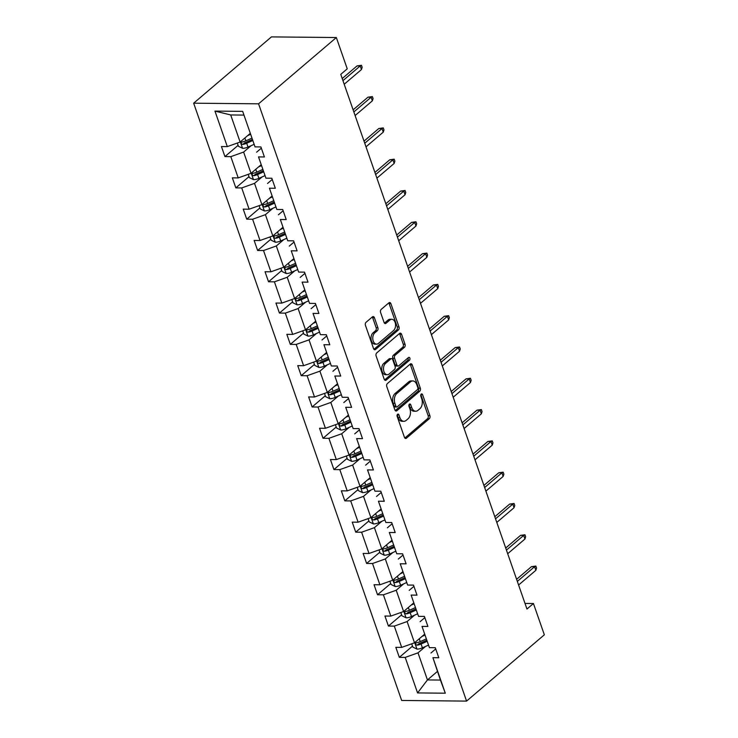 <?xml version="1.0" encoding="UTF-8"?>
<svg xmlns="http://www.w3.org/2000/svg" width="738" height="738" viewBox="0 0 738 738"><rect width="100%" height="100%" fill="white"/><g stroke="black" fill="none" stroke-linecap="round" stroke-linejoin="round"><path stroke-width="1.11" d="M397.57 414.267A1.577 1.015 90.6 0 0 397.155 416.398L404.442 437.33A2.251 1.448 90.6 0 0 405.688 438.492A2.251 1.448 90.6 0 0 406.398 438.215L429.295 418.695A2.251 1.448 90.6 0 0 429.885 415.642L422.597 394.71A1.577 1.015 90.6 0 0 421.721 393.898A1.577 1.015 90.6 0 0 421.232 394.092A1.577 1.015 90.6 0 0 420.817 396.232L421.758 398.944A7.196 4.622 90.6 0 1 419.885 408.714L417.976 410.337A7.196 4.622 90.6 0 1 415.706 411.232A7.196 4.622 90.6 0 1 411.712 407.505L410.771 404.802A1.577 1.015 90.6 0 0 409.894 403.981A1.577 1.015 90.6 0 0 409.396 404.175A1.577 1.015 90.6 0 0 408.99 406.315L409.931 409.027A7.196 4.622 90.6 0 1 408.049 418.797L406.14 420.42A7.196 4.622 90.6 0 1 403.88 421.315A7.196 4.622 90.6 0 1 399.876 417.588L398.935 414.885A1.577 1.015 90.6 0 0 398.059 414.073A1.577 1.015 90.6 0 0 397.57 414.267M374.424 317.727A2.251 1.448 90.6 0 0 373.17 316.565A2.251 1.448 90.6 0 0 372.469 316.842L366.039 322.312A2.251 1.448 90.6 0 0 365.458 325.366L373.548 348.613A2.251 1.448 90.6 0 0 374.793 349.775A2.251 1.448 90.6 0 0 375.504 349.489L398.4 329.969A2.251 1.448 90.6 0 0 398.99 326.916L390.9 303.678A2.251 1.448 90.6 0 0 389.646 302.515A2.251 1.448 90.6 0 0 388.935 302.792L381.177 309.416A2.251 1.448 90.6 0 0 380.596 312.469L384.055 322.414A2.251 1.448 90.6 0 0 385.31 323.576A2.251 1.448 90.6 0 0 386.011 323.299L389.867 320.015A6.015 3.865 90.6 0 1 391.758 319.268A6.015 3.865 90.6 0 1 395.448 323.807A6.015 3.865 90.6 0 1 393.529 330.55L378.456 343.401A6.015 3.865 90.6 0 1 376.565 344.148A6.015 3.865 90.6 0 1 372.865 339.609A6.015 3.865 90.6 0 1 374.784 332.866L377.303 330.725A2.251 1.448 90.6 0 0 377.884 327.672L374.424 317.727L372.672 317.709A2.251 1.448 90.6 0 0 372.275 316.999M466.573 701.1L544.34 634.809L533.436 603.518L526.96 609.034L340.762 74.353L347.238 68.837L336.344 37.537L258.577 103.818L466.573 701.1L401.656 700.463L193.66 103.191L258.577 103.818M387.367 383.566A2.251 1.448 90.6 0 0 386.786 386.62L394.876 409.858A2.251 1.448 90.6 0 0 396.121 411.02A2.251 1.448 90.6 0 0 396.832 410.743L419.728 391.223A2.251 1.448 90.6 0 0 420.319 388.17L412.228 364.932A2.251 1.448 90.6 0 0 410.974 363.76A2.251 1.448 90.6 0 0 410.263 364.046L387.367 383.566M384.212 379.231L376.122 355.993A2.251 1.448 90.6 0 1 376.703 352.939L399.599 333.419A2.251 1.448 90.6 0 1 400.31 333.142A2.251 1.448 90.6 0 1 401.564 334.305L405.024 344.249A2.251 1.448 90.6 0 1 404.442 347.303L395.153 355.218A2.251 1.448 90.6 0 0 394.562 358.271L396.859 364.867A2.251 1.448 90.6 0 0 398.114 366.039A2.251 1.448 90.6 0 0 398.824 365.753L408.492 357.515A1.577 1.015 90.6 0 1 408.981 357.321A1.577 1.015 90.6 0 1 409.95 358.502A1.577 1.015 90.6 0 1 409.452 360.273L386.168 380.116A2.251 1.448 90.6 0 1 385.457 380.393A2.251 1.448 90.6 0 1 384.212 379.231M255.034 146.88L242.673 111.364L255.034 146.88L260.92 146.936L264.407 156.963L258.531 156.908L265.938 178.172L271.815 178.236L275.311 188.264L269.435 188.208L276.833 209.472L282.719 209.527L286.206 219.564L280.329 219.509L287.737 240.773L293.613 240.828L297.11 250.865L291.233 250.8L298.632 272.073L304.517 272.128L308.004 282.156L302.128 282.101L309.536 303.364L315.412 303.429L318.908 313.456L313.032 313.401L320.43 334.665L326.316 334.72L329.803 344.757L323.927 344.701L331.334 365.965L337.211 366.02L340.707 376.057L334.831 375.993L342.229 397.265L348.115 397.321L351.602 407.348L345.725 407.293L353.133 428.566L359.009 428.621L362.506 438.649L356.629 438.593L364.028 459.857L369.904 459.922L373.4 469.949L367.524 469.894L374.932 491.157L380.808 491.213L384.304 501.25L378.428 501.194L385.826 522.458L391.703 522.513L395.199 532.55L389.323 532.485L396.73 553.758L402.607 553.814L406.103 563.841L400.227 563.786L407.625 585.05L413.501 585.114L416.998 595.142L411.121 595.086L418.529 616.35L424.405 616.405L427.902 626.442L422.016 626.387L429.424 647.65L435.3 647.706L438.796 657.742L432.92 657.678L445.291 693.194L417.57 692.927L405.199 657.41L399.323 657.355L395.826 647.318L401.703 647.383L394.304 626.11L388.419 626.055L384.932 616.027L390.808 616.082L383.4 594.819L377.524 594.754L374.028 584.727L379.904 584.782L372.505 563.518L366.62 563.454L363.133 553.426L369.009 553.482L361.602 532.218L355.725 532.163L352.229 522.126L358.105 522.19L350.707 500.918L344.821 500.862L341.334 490.835L347.211 490.89L339.803 469.617L333.927 469.562L330.43 459.534L336.307 459.589L328.908 438.326L323.023 438.261L319.536 428.234L325.412 428.289L318.004 407.025L312.128 406.97L308.632 396.933L314.508 396.989L307.109 375.725L301.224 375.67L297.737 365.633L303.613 365.697L296.206 344.425L290.329 344.369L286.833 334.342L292.709 334.397L285.311 313.124L279.425 313.069L275.938 303.041L281.815 303.097L274.407 281.833L268.531 281.768L265.034 271.741L270.911 271.796L263.512 250.533L257.627 250.477L254.14 240.44L260.016 240.505L252.608 219.232L246.732 219.177L243.236 209.14L249.112 209.205L241.713 187.932L235.837 187.876L232.341 177.849L238.217 177.904L230.809 156.641L224.933 156.576L221.437 146.548L227.313 146.604L214.952 111.097L242.673 111.364M261.003 164.832L251.031 173.338L243.623 152.065L251.123 145.672M243.623 152.065L230.809 156.641M251.031 173.338L238.217 177.904M265.938 178.172L258.531 156.908M261.344 148.163L256.603 152.194M271.907 196.133L261.925 204.638L254.527 183.365L262.027 176.972M254.527 183.365L241.713 187.932M261.925 204.638L249.112 209.205M276.833 209.472L269.435 188.208M272.239 179.454L267.507 183.494M282.802 227.424L272.829 235.929L265.422 214.666L272.922 208.273M265.422 214.666L252.608 219.232M272.829 235.929L260.016 240.505M287.737 240.773L280.329 219.509M283.143 210.754L278.401 214.795M293.706 258.724L283.724 267.23L276.316 245.966L283.826 239.573M276.316 245.966L263.512 250.533M283.724 267.23L270.911 271.796M298.632 272.073L291.233 250.8M294.038 242.055L289.305 246.095M304.6 290.025L294.628 298.53L287.22 277.267L294.72 270.864M287.22 277.267L274.407 281.833M294.628 298.53L281.815 303.097M309.536 303.364L302.128 282.101M304.942 273.355L300.2 277.387M315.504 321.325L305.523 329.831L298.115 308.558L305.624 302.165M298.115 308.558L285.311 313.124M305.523 329.831L292.709 334.397M320.43 334.665L313.032 313.401M315.836 304.646L311.104 308.687M326.399 352.616L316.427 361.122L309.019 339.858L316.519 333.465M309.019 339.858L296.206 344.425M316.427 361.122L303.613 365.697M331.334 365.965L323.927 344.701M326.74 335.947L321.999 339.987M337.303 383.917L327.321 392.422L319.914 371.159L327.423 364.766M319.914 371.159L307.109 375.725M327.321 392.422L314.508 396.989M342.229 397.265L334.831 375.993M337.635 367.247L332.903 371.288M348.198 415.217L338.225 423.723L330.818 402.459L338.318 396.057M330.818 402.459L318.004 407.025M338.225 423.723L325.412 428.289M353.133 428.566L345.725 407.293M348.539 398.548L343.797 402.579M359.102 446.518L349.12 455.023L341.712 433.75L349.222 427.357M341.712 433.75L328.908 438.326M349.12 455.023L336.307 459.589M364.028 459.857L356.629 438.593M359.434 429.848L354.701 433.879M369.996 477.818L360.024 486.324L352.616 465.051L360.116 458.658M352.616 465.051L339.803 469.617M360.024 486.324L347.211 490.89M374.932 491.157L367.524 469.894M370.338 461.139L365.596 465.18M380.9 509.109L370.919 517.615L363.511 496.351L371.02 489.958M363.511 496.351L350.707 500.918M370.919 517.615L358.105 522.19M385.826 522.458L378.428 501.194M381.232 492.44L376.5 496.48M391.795 540.41L381.823 548.915L374.415 527.652L381.915 521.259M374.415 527.652L361.602 532.218M381.823 548.915L369.009 553.482M396.73 553.758L389.323 532.485M392.136 523.74L387.395 527.781M402.699 571.71L392.717 580.216L385.31 558.952L392.819 552.55M385.31 558.952L372.505 563.518M392.717 580.216L379.904 584.782M407.625 585.05L400.227 563.786M403.031 555.041L398.299 559.072M413.594 603.011L403.621 611.516L396.214 590.243L403.714 583.85M396.214 590.243L383.4 594.819M403.621 611.516L390.808 616.082M418.529 616.35L411.121 595.086M413.935 586.332L409.193 590.372M424.498 634.311L414.516 642.807L407.108 621.544L414.618 615.151M407.108 621.544L394.304 626.11M414.516 642.807L401.703 647.383M429.424 647.65L422.016 626.387M424.83 617.632L420.097 621.673M437.422 671.423L427.44 679.929L418.012 652.844L425.512 646.451M418.012 652.844L405.199 657.41M417.57 692.927L427.44 679.929L440.429 680.058L432.92 657.678M336.344 37.537L271.427 36.9L193.66 103.191M533.436 603.518L525.004 603.435M243.678 115.082L230.699 114.953L240.127 142.037L250.108 133.532M435.734 648.933L430.992 652.973M440.429 680.058L445.291 693.194M240.127 142.037L227.313 146.604M214.952 111.097L230.699 114.953M412.505 646.119L399.323 657.355M401.61 614.819L388.419 626.055M390.706 583.518L377.524 594.754M379.812 552.218L366.62 563.454M368.908 520.917L355.725 532.163M358.013 489.626L344.821 500.862M347.109 458.326L333.927 469.562M336.214 427.025L323.023 438.261M325.31 395.725L312.128 406.97M314.416 364.434L301.224 375.67M303.512 333.133L290.329 344.369M292.617 301.833L279.425 313.069M281.713 270.532L268.531 281.768M270.818 239.232L257.627 250.477M259.914 207.941L246.732 219.177M249.02 176.64L235.837 187.876M238.116 145.34L224.933 156.576M398.935 414.885L397.182 414.867A1.577 1.015 90.6 0 0 397.173 414.848L398.123 417.579A7.196 4.622 90.6 0 0 402.127 421.297L403.88 421.315M415.706 411.232L413.953 411.214A7.196 4.622 90.6 0 1 409.959 407.487L409.009 404.784A1.577 1.015 90.6 0 0 409.009 404.765M404.83 438.031L427.542 418.677A2.251 1.448 90.6 0 0 428.132 415.623L420.844 394.701A1.577 1.015 90.6 0 0 420.835 394.682L422.597 394.71M395.264 410.559L417.976 391.205A2.251 1.448 90.6 0 0 418.566 388.151L410.466 364.913A2.251 1.448 90.6 0 0 410.079 364.203M395.9 406.168A1.577 1.015 90.6 0 0 396.776 406.989A1.577 1.015 90.6 0 0 397.275 406.786L417.376 389.655A1.577 1.015 90.6 0 0 417.782 387.515L416.786 384.664A7.196 4.622 90.6 0 0 412.791 380.937A7.196 4.622 90.6 0 0 410.522 381.832L396.786 393.538A7.196 4.622 90.6 0 0 394.904 403.317L395.9 406.168L394.147 406.149A1.577 1.015 90.6 0 0 395.024 406.97L396.776 406.989M412.791 380.937L411.029 380.919A7.196 4.622 90.6 0 0 408.769 381.814L410.522 381.832M394.147 406.149L393.151 403.299A7.196 4.622 90.6 0 1 395.033 393.529L408.769 381.814M398.114 366.039L396.361 366.02A2.251 1.448 90.6 0 1 395.107 364.858L392.81 358.253A2.251 1.448 90.6 0 1 393.4 355.199L402.68 347.284A2.251 1.448 90.6 0 0 403.271 344.231L399.811 334.286A2.251 1.448 90.6 0 0 399.415 333.576M384.599 379.941L407.699 360.255A1.577 1.015 90.6 0 0 408.022 357.912M385.513 363.437A6.015 3.865 90.6 0 0 383.594 370.181A6.015 3.865 90.6 0 0 387.293 374.719A6.015 3.865 90.6 0 0 389.184 373.972L394.498 369.443A2.251 1.448 90.6 0 0 395.079 366.389L392.782 359.793A2.251 1.448 90.6 0 0 391.537 358.631A2.251 1.448 90.6 0 0 390.826 358.908L385.513 363.437L383.76 363.419A6.015 3.865 90.6 0 0 381.841 370.162A6.015 3.865 90.6 0 0 385.54 374.701L387.293 374.719M391.537 358.631L389.784 358.613A2.251 1.448 90.6 0 0 389.074 358.889L390.826 358.908M383.76 363.419L389.074 358.889M376.565 344.148L374.812 344.129A6.015 3.865 90.6 0 1 371.113 339.6A6.015 3.865 90.6 0 1 373.031 332.847L375.55 330.707A2.251 1.448 90.6 0 0 376.131 327.654L372.672 317.709M391.758 319.268L390.005 319.25A6.015 3.865 90.6 0 0 388.105 319.997L389.867 320.015M384.443 323.115L388.105 319.997M373.935 349.314L396.647 329.96A2.251 1.448 90.6 0 0 397.238 326.906L389.147 303.669A2.251 1.448 90.6 0 0 388.751 302.958M411.703 643.813L412.846 647.078L417.053 649.126A6.07 2.269 -19.2 0 0 422.404 647.835L428.409 645.16M422.016 636.414L424.802 635.178M426.121 638.988L420.236 641.617A6.07 2.269 160.8 0 1 416.361 642.78C415.079 643.748 415.356 644.551 417.201 645.187A6.07 2.269 -19.2 0 0 421.075 644.025L426.961 641.396M426.592 640.316L420.088 643.222A3.09 1.153 160.8 0 1 419.064 643.601L417.201 645.187M416.361 642.78L415.789 643.019M517.338 581.415L534.589 566.701L531.434 566.673L535.853 566.064L534.589 566.701L535.853 570.317L518.593 585.022M531.434 566.673L516.609 579.312M535.853 566.064L536.554 568.066L535.853 570.317M400.808 612.512L401.942 615.787L406.149 617.826A6.07 2.269 -19.2 0 0 411.5 616.544L417.505 613.859M411.121 605.123L413.898 603.878M415.226 607.688L409.332 610.317A6.07 2.269 160.8 0 1 405.457 611.479C404.175 612.448 404.452 613.25 406.297 613.887A6.07 2.269 -19.2 0 0 410.171 612.725L416.066 610.095M415.688 609.016L409.193 611.922A3.09 1.153 160.8 0 1 408.169 612.3L406.297 613.887M405.457 611.479L404.894 611.728M389.904 581.221L391.048 584.487L395.254 586.525A6.07 2.269 -19.2 0 0 400.605 585.243L406.61 582.559M400.217 573.823L403.003 572.577M404.323 576.387L398.437 579.026A6.07 2.269 160.8 0 1 394.562 580.188C393.28 581.157 393.557 581.959 395.402 582.596A6.07 2.269 -19.2 0 0 399.276 581.433L405.162 578.795M404.793 577.716L398.289 580.621A3.09 1.153 160.8 0 1 397.265 581L395.402 582.596M394.562 580.188L393.991 580.428M506.434 550.114L523.694 535.41L520.539 535.373L524.958 534.764L523.694 535.41L524.949 539.017L507.698 553.731M520.539 535.373L505.705 548.02M524.958 534.764L525.65 536.775L524.949 539.017M495.539 518.814L512.79 504.109L509.635 504.082L514.054 503.464L512.79 504.109L514.054 507.716L496.794 522.43M509.635 504.082L494.811 516.72M514.054 503.464L514.755 505.475L514.054 507.716M379.009 549.921L380.144 553.186L384.35 555.225A6.07 2.269 -19.2 0 0 389.701 553.943L395.706 551.258M389.323 542.522L392.099 541.277M393.428 545.096L387.533 547.725A6.07 2.269 160.8 0 1 383.659 548.888C382.376 549.856 382.653 550.659 384.498 551.295A6.07 2.269 -19.2 0 0 388.373 550.133L394.267 547.504M393.889 546.424L387.395 549.321A3.09 1.153 160.8 0 1 386.371 549.699L384.498 551.295M383.659 548.888L383.096 549.127M484.635 487.523L501.895 472.809L498.74 472.781L503.159 472.172L501.895 472.809L503.15 476.425L485.899 491.13M498.74 472.781L483.907 485.42M503.159 472.172L503.86 474.174L503.15 476.425M368.105 518.62L369.249 521.886L373.456 523.934A6.07 2.269 -19.2 0 0 378.806 522.642L384.812 519.958M378.419 511.222L381.205 509.986M382.524 513.796L376.638 516.425A6.07 2.269 160.8 0 1 372.764 517.587C371.482 518.556 371.758 519.358 373.603 519.995A6.07 2.269 -19.2 0 0 377.478 518.832L383.363 516.203M382.994 515.124L376.491 518.03A3.09 1.153 160.8 0 1 375.467 518.408L373.603 519.995M372.764 517.587L372.192 517.827M473.741 456.222L490.991 441.509L487.836 441.481L492.255 440.872L490.991 441.509L492.255 445.125L474.995 459.829M487.836 441.481L473.012 454.119M492.255 440.872L492.956 442.874L492.255 445.125M357.21 487.32L358.345 490.595L362.552 492.633A6.07 2.269 -19.2 0 0 367.902 491.351L373.908 488.667M367.524 479.921L370.301 478.685M371.629 482.495L365.734 485.124A6.07 2.269 160.8 0 1 361.869 486.287C360.578 487.255 360.864 488.058 362.699 488.694A6.07 2.269 -19.2 0 0 366.574 487.532L372.469 484.903M372.09 483.824L365.596 486.729A3.09 1.153 160.8 0 1 364.572 487.108L362.699 488.694M361.869 486.287L361.297 486.526M462.837 424.922L480.097 410.217L476.942 410.18L481.36 409.572L480.097 410.217L481.351 413.824L464.101 428.529M476.942 410.18L462.108 422.819M481.36 409.572L482.062 411.583L481.351 413.824M346.306 456.029L347.45 459.294L351.657 461.333A6.07 2.269 -19.2 0 0 357.007 460.051L363.013 457.366M356.62 448.63L359.406 447.385M360.725 451.195L354.84 453.833A6.07 2.269 160.8 0 1 350.965 454.986C349.683 455.955 349.96 456.757 351.805 457.394A6.07 2.269 -19.2 0 0 355.679 456.241L361.565 453.602M361.196 452.523L354.692 455.429A3.09 1.153 160.8 0 1 353.668 455.807L351.805 457.394M350.965 454.986L350.393 455.235M451.942 393.622L469.193 378.917L466.038 378.88L470.457 378.271L469.193 378.917L470.457 382.524L453.197 397.238M466.038 378.88L451.213 391.527M470.457 378.271L471.158 380.282L470.457 382.524M335.412 424.728L336.546 427.994L340.753 430.033A6.07 2.269 -19.2 0 0 346.104 428.75L352.109 426.066M345.725 417.33L348.502 416.084M349.83 419.894L343.936 422.533A6.07 2.269 160.8 0 1 340.07 423.695C338.779 424.664 339.065 425.466 340.901 426.103A6.07 2.269 -19.2 0 0 344.775 424.94L350.67 422.302M350.292 421.232L343.797 424.129A3.09 1.153 160.8 0 1 342.773 424.507L340.901 426.103M340.07 423.695L339.498 423.935M441.038 362.321L458.298 347.616L455.143 347.589L459.562 346.98L458.298 347.616L459.553 351.223L442.302 365.937M455.143 347.589L440.309 360.227M459.562 346.98L460.263 348.982L459.553 351.223M324.508 393.428L325.652 396.693L329.858 398.732A6.07 2.269 -19.2 0 0 335.209 397.45L341.214 394.765M334.821 386.029L337.607 384.784M338.936 388.603L333.041 391.232A6.07 2.269 160.8 0 1 329.166 392.395C327.884 393.363 328.161 394.166 330.006 394.802A6.07 2.269 -19.2 0 0 333.88 393.64L339.766 391.011M339.397 389.932L332.893 392.837A3.09 1.153 160.8 0 1 331.869 393.216L330.006 394.802M329.166 392.395L328.594 392.634M430.143 331.03L447.394 316.316L444.239 316.288L448.658 315.679L447.394 316.316L448.658 319.932L431.398 334.637M444.239 316.288L429.415 328.927M448.658 315.679L449.359 317.681L448.658 319.932M313.613 362.127L314.748 365.393L318.954 367.441A6.07 2.269 -19.2 0 0 324.305 366.149L330.31 363.465M323.927 354.729L326.703 353.493M328.032 357.303L322.146 359.932A6.07 2.269 160.8 0 1 318.272 361.094C316.98 362.063 317.266 362.865 319.102 363.502A6.07 2.269 -19.2 0 0 322.976 362.34L328.871 359.71M328.493 358.631L321.999 361.537A3.09 1.153 160.8 0 1 320.975 361.915L319.102 363.502M318.272 361.094L317.7 361.334M302.709 330.827L303.853 334.102L308.06 336.141A6.07 2.269 -19.2 0 0 313.41 334.858L319.416 332.174M313.023 323.429L315.809 322.192M317.137 326.002L311.242 328.631A6.07 2.269 160.8 0 1 307.368 329.794C306.086 330.762 306.362 331.565 308.207 332.201A6.07 2.269 -19.2 0 0 312.082 331.039L317.967 328.41M317.598 327.331L311.095 330.237A3.09 1.153 160.8 0 1 310.071 330.615L308.207 332.201M307.368 329.794L306.796 330.043M291.814 299.536L292.949 302.801L297.156 304.84A6.07 2.269 -19.2 0 0 302.506 303.558L308.512 300.873M302.128 292.137L304.905 290.892M306.233 294.702L300.348 297.34A6.07 2.269 160.8 0 1 296.473 298.503C295.182 299.471 295.468 300.274 297.303 300.901A6.07 2.269 -19.2 0 0 301.178 299.748L307.073 297.11M306.694 296.03L300.2 298.936A3.09 1.153 160.8 0 1 299.176 299.314L297.303 300.901M296.473 298.503L295.901 298.742M280.91 268.235L282.054 271.501L286.261 273.54A6.07 2.269 -19.2 0 0 291.611 272.257L297.617 269.573M291.224 260.837L294.01 259.591M295.338 263.411L289.444 266.04A6.07 2.269 160.8 0 1 285.569 267.202C284.287 268.171 284.564 268.973 286.409 269.61A6.07 2.269 -19.2 0 0 290.283 268.447L296.169 265.818M295.8 264.739L289.296 267.636A3.09 1.153 160.8 0 1 288.272 268.014L286.409 269.61M285.569 267.202L284.997 267.442M270.016 236.935L271.15 240.201L275.357 242.249A6.07 2.269 -19.2 0 0 280.708 240.957L286.713 238.273M280.329 229.536L283.106 228.3M284.434 232.11L278.549 234.739A6.07 2.269 160.8 0 1 274.674 235.902C273.383 236.87 273.669 237.673 275.505 238.309A6.07 2.269 -19.2 0 0 279.379 237.147L285.274 234.518M284.896 233.439L278.401 236.344A3.09 1.153 160.8 0 1 277.377 236.723L275.505 238.309M274.674 235.902L274.102 236.142M259.112 205.634L260.256 208.909L264.462 210.948A6.07 2.269 -19.2 0 0 269.813 209.666L275.818 206.981M269.425 198.236L272.211 197M273.54 200.81L267.645 203.439A6.07 2.269 160.8 0 1 263.77 204.601C262.488 205.57 262.765 206.372 264.61 207.009A6.07 2.269 -19.2 0 0 268.484 205.847L274.37 203.218M274.001 202.138L267.497 205.044A3.09 1.153 160.8 0 1 266.473 205.422L264.61 207.009M263.77 204.601L263.198 204.841M419.249 299.729L436.499 285.016L433.344 284.988L437.763 284.379L436.499 285.016L437.754 288.632L420.503 303.336M433.344 284.988L418.511 297.626M437.763 284.379L438.464 286.381L437.754 288.632M408.345 268.429L425.595 253.724L422.44 253.688L426.859 253.079L425.595 253.724L426.859 257.331L409.599 272.045M422.44 253.688L407.616 266.326M426.859 253.079L427.56 255.09L426.859 257.331M397.45 237.129L414.701 222.424L411.546 222.396L415.964 221.778L414.701 222.424L415.955 226.031L398.704 240.745M411.546 222.396L396.712 235.035M415.964 221.778L416.666 223.789L415.955 226.031M386.546 205.837L403.797 191.124L400.642 191.096L405.061 190.487L403.797 191.124L405.061 194.74L387.801 209.444M400.642 191.096L385.817 203.734M405.061 190.487L405.762 192.489L405.061 194.74M375.651 174.537L392.902 159.823L389.747 159.795L394.166 159.187L392.902 159.823L394.157 163.439L376.906 178.144M389.747 159.795L374.913 172.434M394.166 159.187L394.867 161.188L394.157 163.439M364.747 143.237L382.007 128.532L378.843 128.495L383.262 127.886L382.007 128.532L383.262 132.139L366.002 146.844M378.843 128.495L364.019 141.133M383.262 127.886L383.963 129.897L383.262 132.139M248.217 174.334L249.352 177.609L253.558 179.648A6.07 2.269 -19.2 0 0 258.909 178.365L264.914 175.681M258.531 166.945L261.307 165.699M262.636 169.509L256.75 172.148A6.07 2.269 160.8 0 1 252.876 173.301C251.584 174.269 251.87 175.072 253.706 175.709A6.07 2.269 -19.2 0 0 257.58 174.555L263.475 171.917M263.097 170.838L256.603 173.744A3.09 1.153 160.8 0 1 255.579 174.122L253.706 175.709M252.876 173.301L252.304 173.55M353.853 111.936L371.103 97.231L367.948 97.195L372.367 96.586L371.103 97.231L372.358 100.838L355.107 115.552M367.948 97.195L353.115 109.842M372.367 96.586L373.068 98.597L372.358 100.838M237.313 143.043L238.457 146.308L242.664 148.347A6.07 2.269 -19.2 0 0 248.014 147.065L254.02 144.38M247.627 135.644L250.413 134.399M251.741 138.209L245.846 140.847A6.07 2.269 160.8 0 1 241.972 142.01C240.689 142.978 240.966 143.781 242.811 144.417A6.07 2.269 -19.2 0 0 246.686 143.255L252.571 140.617M252.202 139.547L245.699 142.443A3.09 1.153 160.8 0 1 244.675 142.821L242.811 144.417M241.972 142.01L241.4 142.249M342.949 80.636L360.209 65.931L357.044 65.903L361.463 65.295L360.209 65.931L361.463 69.538L344.203 84.252M357.044 65.903L342.22 78.542M361.463 65.295L362.164 67.296L361.463 69.538M398.123 417.579L399.876 417.588M409.009 404.784L410.771 404.802M409.959 407.487L411.712 407.505M428.132 415.623L429.885 415.642M427.542 418.677L429.295 418.695M404.987 438.197L406.398 438.215M410.466 364.913L412.228 364.932M418.566 388.151L420.319 388.17M417.976 391.205L419.728 391.223M395.42 410.725L396.832 410.743M395.033 393.529L396.786 393.538M393.151 403.299L394.904 403.317M399.811 334.286L401.564 334.305M403.271 344.231L405.024 344.249M402.68 347.284L404.442 347.303M393.4 355.199L395.153 355.218M392.81 358.253L394.562 358.271M395.107 364.858L396.859 364.867M407.699 360.255L409.452 360.273M384.756 380.107L386.168 380.116M376.131 327.654L377.884 327.672M375.55 330.707L377.303 330.725M373.031 332.847L374.784 332.866M384.609 323.281L386.011 323.299M389.147 303.669L390.9 303.678M397.238 326.906L398.99 326.916M396.647 329.96L398.4 329.969M374.092 349.48L375.504 349.489M414.71 642.65L416.942 649.071M421.075 644.025L422.404 647.835M419.249 638.785L420.236 641.617M403.806 611.35L406.048 617.771M410.171 612.725L411.5 616.544M408.345 607.485L409.332 610.317M392.911 580.05L395.144 586.479M399.276 581.433L400.605 585.243M397.45 576.184L398.437 579.026M382.007 548.758L384.249 555.179M388.373 550.133L389.701 553.943M386.546 544.884L387.533 547.725M371.113 517.458L373.345 523.879M377.478 518.832L378.806 522.642M375.651 513.583L376.638 516.425M360.209 486.157L362.45 492.578M366.574 487.532L367.902 491.351M364.747 482.292L365.734 485.124M349.314 454.857L351.546 461.278M355.679 456.241L357.007 460.051M353.853 450.992L354.84 453.833M338.41 423.557L340.652 429.986M344.775 424.94L346.104 428.75M342.949 419.691L343.936 422.533M327.515 392.265L329.748 398.686M333.88 393.64L335.209 397.45M332.054 388.391L333.041 391.232M316.611 360.965L318.853 367.386M322.976 362.34L324.305 366.149M321.15 357.1L322.146 359.932M305.716 329.665L307.949 336.085M312.082 331.039L313.41 334.858M310.255 325.799L311.242 328.631M294.813 298.364L297.054 304.794M301.178 299.748L302.506 303.558M299.351 294.499L300.348 297.34M283.918 267.064L286.15 273.494M290.283 268.447L291.611 272.257M288.457 263.198L289.444 266.04M273.014 235.773L275.256 242.193M279.379 237.147L280.708 240.957M277.553 231.898L278.549 234.739M262.119 204.472L264.352 210.893M268.484 205.847L269.813 209.666M266.658 200.607L267.645 203.439M251.215 173.172L253.457 179.592M257.58 174.555L258.909 178.365M255.754 169.306L256.75 172.148M240.32 141.871L242.553 148.301M246.686 143.255L248.014 147.065M244.859 138.006L245.846 140.847"/></g></svg>
